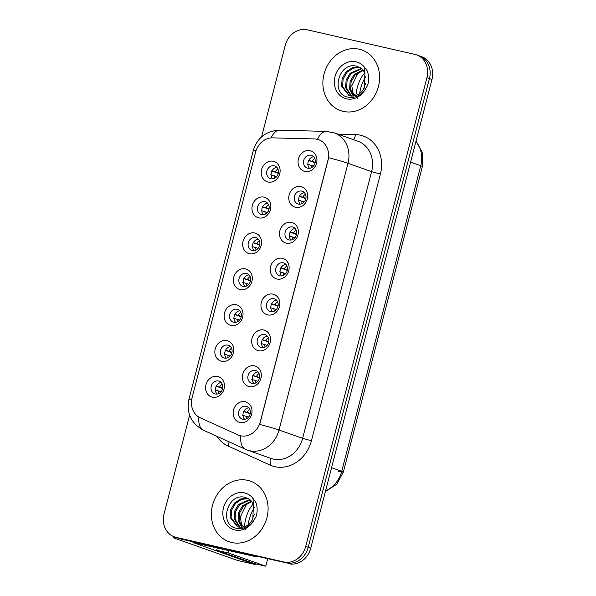 <?xml version="1.0" encoding="UTF-8"?>
<svg xmlns="http://www.w3.org/2000/svg" width="596" height="596" viewBox="0 0 596 596"><rect width="100%" height="100%" fill="white"/><g stroke="black" fill="none" stroke-linecap="round" stroke-linejoin="round"><path stroke-width="0.89" d="M258.716 217.86A10.713 9.283 109.4 0 1 252.324 205.426A10.713 9.283 109.4 0 1 264.073 197.142A10.713 9.283 109.4 0 1 270.465 209.576A10.713 9.283 109.4 0 1 258.716 217.86M264.959 201.694A6.698 5.804 -70.6 0 0 257.703 206.551A6.698 5.804 -70.6 0 0 261.055 214.478A6.698 5.804 -70.6 0 0 261.607 214.642A6.698 5.804 -70.6 0 0 268.856 209.785A6.698 5.804 -70.6 0 0 265.511 201.85A6.698 5.804 -70.6 0 0 264.959 201.694M249.441 253.725A10.713 9.283 109.4 0 1 243.049 241.291A10.713 9.283 109.4 0 1 254.797 233.006A10.713 9.283 109.4 0 1 261.19 245.44A10.713 9.283 109.4 0 1 249.441 253.725M255.684 237.558A6.698 5.804 -70.6 0 0 248.428 242.416A6.698 5.804 -70.6 0 0 251.78 250.342A6.698 5.804 -70.6 0 0 252.331 250.506A6.698 5.804 -70.6 0 0 259.588 245.649A6.698 5.804 -70.6 0 0 256.235 237.715A6.698 5.804 -70.6 0 0 255.684 237.558M240.166 289.582A10.713 9.283 109.4 0 1 233.781 277.155A10.713 9.283 109.4 0 1 245.522 268.87A10.713 9.283 109.4 0 1 251.914 281.297A10.713 9.283 109.4 0 1 240.166 289.582M246.409 273.422A6.698 5.804 -70.6 0 0 239.152 278.28A6.698 5.804 -70.6 0 0 242.505 286.207A6.698 5.804 -70.6 0 0 243.056 286.371A6.698 5.804 -70.6 0 0 250.313 281.513A6.698 5.804 -70.6 0 0 246.96 273.579A6.698 5.804 -70.6 0 0 246.409 273.422M230.89 325.446A10.713 9.283 109.4 0 1 224.506 313.019A10.713 9.283 109.4 0 1 236.247 304.735A10.713 9.283 109.4 0 1 242.639 317.161A10.713 9.283 109.4 0 1 230.89 325.446M237.133 309.287A6.698 5.804 -70.6 0 0 229.877 314.144A6.698 5.804 -70.6 0 0 233.23 322.071A6.698 5.804 -70.6 0 0 233.781 322.227A6.698 5.804 -70.6 0 0 241.037 317.37A6.698 5.804 -70.6 0 0 237.685 309.443A6.698 5.804 -70.6 0 0 237.133 309.287M221.615 361.31A10.713 9.283 109.4 0 1 215.23 348.884A10.713 9.283 109.4 0 1 226.972 340.599A10.713 9.283 109.4 0 1 233.364 353.026A10.713 9.283 109.4 0 1 221.615 361.31M227.858 345.151A6.698 5.804 -70.6 0 0 220.609 350.008A6.698 5.804 -70.6 0 0 223.954 357.935A6.698 5.804 -70.6 0 0 224.506 358.092A6.698 5.804 -70.6 0 0 231.762 353.234A6.698 5.804 -70.6 0 0 228.41 345.308A6.698 5.804 -70.6 0 0 227.858 345.151M212.34 397.174A10.713 9.283 109.4 0 1 205.955 384.748A10.713 9.283 109.4 0 1 217.696 376.463A10.713 9.283 109.4 0 1 224.089 388.89A10.713 9.283 109.4 0 1 212.34 397.174M218.583 381.008A6.698 5.804 -70.6 0 0 211.334 385.865A6.698 5.804 -70.6 0 0 214.679 393.8A6.698 5.804 -70.6 0 0 215.23 393.956A6.698 5.804 -70.6 0 0 222.487 389.099A6.698 5.804 -70.6 0 0 219.134 381.172A6.698 5.804 -70.6 0 0 218.583 381.008M267.991 181.996A10.713 9.283 109.4 0 1 261.599 169.562A10.713 9.283 109.4 0 1 273.348 161.278A10.713 9.283 109.4 0 1 279.74 173.712A10.713 9.283 109.4 0 1 267.991 181.996M274.235 165.83A6.698 5.804 -70.6 0 0 266.978 170.687A6.698 5.804 -70.6 0 0 270.331 178.614A6.698 5.804 -70.6 0 0 270.882 178.778A6.698 5.804 -70.6 0 0 278.131 173.92A6.698 5.804 -70.6 0 0 274.786 165.993A6.698 5.804 -70.6 0 0 274.235 165.83M295.541 207.281A10.713 9.283 109.4 0 1 289.149 194.855A10.713 9.283 109.4 0 1 300.898 186.57A10.713 9.283 109.4 0 1 307.29 198.997A10.713 9.283 109.4 0 1 295.541 207.281M301.785 191.122A6.698 5.804 -70.6 0 0 294.528 195.98A6.698 5.804 -70.6 0 0 297.881 203.906A6.698 5.804 -70.6 0 0 298.432 204.07A6.698 5.804 -70.6 0 0 305.688 199.213A6.698 5.804 -70.6 0 0 302.336 191.279A6.698 5.804 -70.6 0 0 301.785 191.122M286.266 243.146A10.713 9.283 109.4 0 1 279.882 230.719A10.713 9.283 109.4 0 1 291.623 222.435A10.713 9.283 109.4 0 1 298.015 234.861A10.713 9.283 109.4 0 1 286.266 243.146M292.509 226.987A6.698 5.804 -70.6 0 0 285.253 231.844A6.698 5.804 -70.6 0 0 288.606 239.771A6.698 5.804 -70.6 0 0 289.157 239.927A6.698 5.804 -70.6 0 0 296.413 235.07A6.698 5.804 -70.6 0 0 293.061 227.143A6.698 5.804 -70.6 0 0 292.509 226.987M276.991 279.01A10.713 9.283 109.4 0 1 270.606 266.583A10.713 9.283 109.4 0 1 282.348 258.299A10.713 9.283 109.4 0 1 288.74 270.726A10.713 9.283 109.4 0 1 276.991 279.01M283.234 262.851A6.698 5.804 -70.6 0 0 275.978 267.708A6.698 5.804 -70.6 0 0 279.33 275.635A6.698 5.804 -70.6 0 0 279.882 275.792A6.698 5.804 -70.6 0 0 287.138 270.934A6.698 5.804 -70.6 0 0 283.785 263.007A6.698 5.804 -70.6 0 0 283.234 262.851M267.716 314.874A10.713 9.283 109.4 0 1 261.331 302.448A10.713 9.283 109.4 0 1 273.072 294.163A10.713 9.283 109.4 0 1 279.464 306.59A10.713 9.283 109.4 0 1 267.716 314.874M273.959 298.708A6.698 5.804 -70.6 0 0 266.71 303.565A6.698 5.804 -70.6 0 0 270.055 311.499A6.698 5.804 -70.6 0 0 270.606 311.656A6.698 5.804 -70.6 0 0 277.863 306.798A6.698 5.804 -70.6 0 0 274.51 298.872A6.698 5.804 -70.6 0 0 273.959 298.708M258.44 350.739A10.713 9.283 109.4 0 1 252.056 338.312A10.713 9.283 109.4 0 1 263.797 330.02A10.713 9.283 109.4 0 1 270.189 342.454A10.713 9.283 109.4 0 1 258.44 350.739M264.684 334.572A6.698 5.804 -70.6 0 0 257.435 339.429A6.698 5.804 -70.6 0 0 260.78 347.364A6.698 5.804 -70.6 0 0 261.331 347.52A6.698 5.804 -70.6 0 0 268.587 342.663A6.698 5.804 -70.6 0 0 265.235 334.736A6.698 5.804 -70.6 0 0 264.684 334.572M249.165 386.603A10.713 9.283 109.4 0 1 242.781 374.169A10.713 9.283 109.4 0 1 254.522 365.884A10.713 9.283 109.4 0 1 260.914 378.318A10.713 9.283 109.4 0 1 249.165 386.603M255.408 370.436A6.698 5.804 -70.6 0 0 248.16 375.294A6.698 5.804 -70.6 0 0 251.505 383.228A6.698 5.804 -70.6 0 0 252.056 383.384A6.698 5.804 -70.6 0 0 259.312 378.527A6.698 5.804 -70.6 0 0 255.96 370.6A6.698 5.804 -70.6 0 0 255.408 370.436M239.89 422.467A10.713 9.283 109.4 0 1 233.505 410.033A10.713 9.283 109.4 0 1 245.247 401.749A10.713 9.283 109.4 0 1 251.639 414.183A10.713 9.283 109.4 0 1 239.89 422.467M246.133 406.301A6.698 5.804 -70.6 0 0 238.884 411.158A6.698 5.804 -70.6 0 0 242.229 419.085A6.698 5.804 -70.6 0 0 242.781 419.249A6.698 5.804 -70.6 0 0 250.037 414.391A6.698 5.804 -70.6 0 0 246.684 406.465A6.698 5.804 -70.6 0 0 246.133 406.301M304.817 171.424A10.713 9.283 109.4 0 1 298.425 158.99A10.713 9.283 109.4 0 1 310.173 150.706A10.713 9.283 109.4 0 1 316.565 163.133A10.713 9.283 109.4 0 1 304.817 171.424M311.06 155.258A6.698 5.804 -70.6 0 0 303.804 160.115A6.698 5.804 -70.6 0 0 307.156 168.042A6.698 5.804 -70.6 0 0 307.707 168.206A6.698 5.804 -70.6 0 0 314.956 163.349A6.698 5.804 -70.6 0 0 311.611 155.414A6.698 5.804 -70.6 0 0 311.06 155.258M263.447 214.724A6.698 5.804 109.4 0 1 262.218 207.788A6.698 5.804 109.4 0 1 267.522 203.169M254.172 250.588A6.698 5.804 109.4 0 1 252.942 243.652A6.698 5.804 109.4 0 1 258.254 239.026M244.896 286.452A6.698 5.804 109.4 0 1 243.667 279.517A6.698 5.804 109.4 0 1 248.979 274.89M235.621 322.317A6.698 5.804 109.4 0 1 234.392 315.381A6.698 5.804 109.4 0 1 239.704 310.754M226.346 358.181A6.698 5.804 109.4 0 1 225.117 351.245A6.698 5.804 109.4 0 1 230.429 346.619M217.071 394.038A6.698 5.804 109.4 0 1 215.841 387.109A6.698 5.804 109.4 0 1 221.153 382.483M272.722 178.86A6.698 5.804 109.4 0 1 271.493 171.924A6.698 5.804 109.4 0 1 276.797 167.305M300.272 204.152A6.698 5.804 109.4 0 1 299.043 197.216A6.698 5.804 109.4 0 1 304.355 192.59M290.997 240.017A6.698 5.804 109.4 0 1 289.768 233.081A6.698 5.804 109.4 0 1 295.08 228.454M281.722 275.881A6.698 5.804 109.4 0 1 280.493 268.945A6.698 5.804 109.4 0 1 285.804 264.319M272.447 311.738A6.698 5.804 109.4 0 1 271.217 304.809A6.698 5.804 109.4 0 1 276.529 300.183M263.171 347.602A6.698 5.804 109.4 0 1 261.942 340.674A6.698 5.804 109.4 0 1 267.254 336.047M253.896 383.466A6.698 5.804 109.4 0 1 252.667 376.538A6.698 5.804 109.4 0 1 257.979 371.911M244.621 419.331A6.698 5.804 109.4 0 1 243.391 412.402A6.698 5.804 109.4 0 1 248.703 407.776M309.548 168.288A6.698 5.804 109.4 0 1 308.318 161.352A6.698 5.804 109.4 0 1 313.623 156.726M314.427 138.935A18.074 15.667 109.4 0 1 317.154 139.27A18.074 15.667 109.4 0 1 318.651 139.71A18.074 15.667 109.4 0 1 327.934 160.249L260.296 421.782A18.074 15.667 109.4 0 1 238.974 435.333A18.074 15.667 109.4 0 1 237.886 434.894L200.286 417.833A18.074 15.667 109.4 0 1 192.091 397.726L255.595 152.174A18.074 15.667 109.4 0 1 272.692 137.855L314.427 138.935M359.269 49.23A32.132 27.856 -70.6 0 0 324.462 72.548A32.132 27.856 -70.6 0 0 340.532 110.603A32.132 27.856 -70.6 0 0 343.199 111.377A32.132 27.856 -70.6 0 0 377.998 88.059A32.132 27.856 -70.6 0 0 361.928 49.997A32.132 27.856 -70.6 0 0 359.269 49.23A32.132 27.856 -70.6 0 0 324.462 72.548A32.132 27.856 -70.6 0 0 340.532 110.603A32.132 27.856 -70.6 0 0 343.199 111.377A32.132 27.856 -70.6 0 0 377.998 88.059A32.132 27.856 -70.6 0 0 361.928 49.997A32.132 27.856 -70.6 0 0 359.269 49.23M247.765 480.369A32.132 27.856 -70.6 0 0 212.966 503.687A32.132 27.856 -70.6 0 0 229.035 541.742A32.132 27.856 -70.6 0 0 231.695 542.516A32.132 27.856 -70.6 0 0 266.501 519.198A32.132 27.856 -70.6 0 0 250.432 481.143A32.132 27.856 -70.6 0 0 247.765 480.369A32.132 27.856 -70.6 0 0 212.966 503.687A32.132 27.856 -70.6 0 0 229.035 541.742A32.132 27.856 -70.6 0 0 231.695 542.516A32.132 27.856 -70.6 0 0 266.501 519.198A32.132 27.856 -70.6 0 0 250.432 481.143A32.132 27.856 -70.6 0 0 247.765 480.369M328.687 157.709L259.707 424.427A23.43 1.162 14.5 0 1 279.017 430.021A26.783 23.214 109.4 0 1 249.65 450.732A26.783 23.214 109.4 0 1 247.429 450.092L271.031 458.421A26.783 23.214 -70.6 0 0 273.251 459.062A26.783 23.214 -70.6 0 0 302.619 438.351L371.591 171.641A26.783 23.214 -70.6 0 0 357.838 141.207L334.237 132.871A26.783 23.214 109.4 0 1 347.99 163.304A23.43 1.162 -165.5 0 0 328.687 157.709M318.942 139.814L319.62 140.075M189.61 415.136L164.042 514.02A20.085 17.411 -70.6 0 0 174.352 536.847L179.389 538.628A20.085 17.411 -70.6 0 0 181.057 539.104L286.207 562.833A20.085 17.411 -70.6 0 0 308.229 547.299L429.44 78.612A20.085 17.411 -70.6 0 0 419.13 55.786A20.085 17.411 -70.6 0 1 429.44 78.612L308.229 547.299A20.085 17.411 -70.6 0 1 286.207 562.833L178.539 538.218L283.689 561.946A20.085 17.411 -70.6 0 0 305.711 546.413L426.922 77.726A20.085 17.411 -70.6 0 0 416.611 54.899A20.085 17.411 -70.6 0 0 414.943 54.415L307.275 29.8A20.085 17.411 -70.6 0 0 285.253 45.333L261.577 136.864M176.87 537.734A20.085 17.411 -70.6 0 0 178.539 538.218A20.085 17.411 -70.6 0 1 176.87 537.734M198.9 417.103A23.43 11.644 114.4 0 0 203.452 430.245L245.351 449.25A23.43 11.644 114.4 0 1 240.821 435.892L239.421 435.482M174.352 536.847A20.085 17.411 -70.6 0 0 176.021 537.331L283.689 561.946M288.725 563.719A20.085 17.411 -70.6 0 0 310.747 548.186L431.958 79.499A20.085 17.411 -70.6 0 0 421.648 56.672L416.611 54.899M314.733 158.394A7.361 6.385 -70.6 0 0 312.073 161.307L315.187 162.403M308.482 160.331L312.073 161.307M308.691 160.473L315.12 162.745M313.489 166.046L307.476 164.213M311.067 165.189A7.361 6.385 -70.6 0 0 311.447 167.685M277.907 168.966A7.361 6.385 -70.6 0 0 275.248 171.879L278.354 172.974M271.657 170.903L275.248 171.879M271.865 171.045L278.295 173.317M276.663 176.617L270.651 174.784M274.242 175.76A7.361 6.385 -70.6 0 0 274.622 178.256M305.457 194.259A7.361 6.385 -70.6 0 0 302.798 197.172L305.912 198.267M299.207 196.188L302.798 197.172M299.416 196.337L305.845 198.61M304.213 201.91L298.201 200.077M301.792 201.053A7.361 6.385 -70.6 0 0 302.172 203.549M296.182 230.123A7.361 6.385 -70.6 0 0 293.523 233.036L296.637 234.131M289.932 232.053L293.523 233.036M290.14 232.202L296.57 234.474M294.938 237.774L288.926 235.941M292.517 236.917A7.361 6.385 -70.6 0 0 292.897 239.413M286.907 265.987A7.361 6.385 -70.6 0 0 284.247 268.893L287.361 269.995M280.656 267.917L284.247 268.893M280.865 268.066L287.294 270.331M285.663 273.639L279.651 271.806M283.242 272.782A7.361 6.385 -70.6 0 0 283.621 275.277M277.632 301.852A7.361 6.385 -70.6 0 0 274.972 304.757L278.086 305.86M271.381 303.781L274.972 304.757M271.59 303.93L278.019 306.195M276.388 309.503L270.375 307.67M273.966 308.646A7.361 6.385 -70.6 0 0 274.354 311.134M268.632 204.83A7.361 6.385 -70.6 0 0 265.972 207.743L269.087 208.838M262.382 206.767L265.972 207.743M262.59 206.909L269.019 209.181M267.388 212.481L261.376 210.649M264.967 211.625A7.361 6.385 -70.6 0 0 265.347 214.12M259.357 240.695A7.361 6.385 -70.6 0 0 256.697 243.608L259.811 244.703M253.106 242.632L256.697 243.608M253.315 242.773L259.744 245.045M258.113 248.346L252.101 246.513M255.691 247.489A7.361 6.385 -70.6 0 0 256.071 249.985M250.082 276.559A7.361 6.385 -70.6 0 0 247.422 279.472L250.536 280.567M243.831 278.488L247.422 279.472M244.04 278.637L250.469 280.91M248.837 284.21L242.825 282.377M246.416 283.353A7.361 6.385 -70.6 0 0 246.796 285.849M360.58 67.892L356.728 66.253C338.878 61.239 330.393 93.289 347.192 96.977C354.091 98.601 360.073 96.142 365.139 89.601L367.531 85.519C369.17 80.304 369.013 75.342 367.069 70.633L364.432 67.236L364.908 73.457L364.335 87.925C360.871 94.086 356.14 96.738 350.15 95.889L348.951 95.546L341.612 86.271L342.119 78.679L346.06 71.87L352.348 67.743L359.492 67.273M353.257 96.105L349.606 89.095L350.113 81.503L354.054 74.694L362.822 69.963M353.838 96.045L350.604 89.445L351.111 81.853L355.052 75.044L363.195 70.425M351.029 96.045L345.606 87.679L346.12 80.088L350.061 73.286L361.236 68.413M351.565 96.105L346.604 88.037L347.118 80.445L351.059 73.636L361.645 68.756M349.457 95.71L342.611 86.621L343.117 79.03L347.058 72.228L353.055 68.205L359.939 67.527M357.205 98.385L353.033 93.073L351.796 85.839L358.457 72.272M249.083 499.031L245.224 497.392C227.374 492.378 218.888 524.428 235.688 528.116C242.594 529.747 248.577 527.289 253.635 520.748L256.027 516.658C257.666 511.442 257.509 506.481 255.565 501.772L252.935 498.375L253.404 504.596L252.831 519.064C249.366 525.225 244.636 527.885 238.646 527.028L237.454 526.685L230.108 517.41L230.622 509.818L234.563 503.009L240.851 498.882L247.996 498.42M241.752 527.244L238.102 520.233L238.609 512.642L242.557 505.833L251.326 501.102M242.341 527.184L239.1 520.584L239.614 512.992L243.555 506.183L251.691 501.564M239.525 527.184L234.109 518.818L234.615 511.226L238.556 504.425L249.731 499.552M240.069 527.244L235.107 519.176L235.614 511.584L239.555 504.775L250.149 499.895M237.953 526.849L231.106 517.76L231.62 510.169L235.562 503.367L241.551 499.344L248.443 498.666M245.708 529.524L241.536 524.212L240.3 516.978L246.96 503.411M176.669 537.667A26.783 1.326 -165.5 0 0 173.548 537.495A26.783 1.326 -165.5 0 0 176.811 539.015L237.543 560.456L254.544 564.345L192.992 542.524L255.587 556.634L251.654 555.248M254.544 564.345A3.345 1.661 102.9 0 0 254.634 564.375A3.345 1.661 102.9 0 0 255.788 563.913M258.247 556.753L256.086 556.694A3.345 2.905 109.4 0 1 255.587 556.634M228.648 550.473L228.03 552.865L265.794 566.2L267.678 558.906M217.316 547.888L216.698 550.279L254.462 563.607L265.794 566.2M228.03 552.865L216.698 550.279M365.899 83.097A16.74 8.299 102.9 0 0 363.515 89.393M364.692 72.95A22.76 11.294 102.9 0 0 357.257 87.716A22.76 11.294 102.9 0 0 355.946 95.561M365.832 76.586A22.76 11.294 102.9 0 0 360.655 88.491A22.76 11.294 102.9 0 0 359.641 93.624M254.395 514.244A16.74 8.299 102.9 0 0 252.011 520.532M253.196 504.097A22.76 11.294 102.9 0 0 245.753 518.855A22.76 11.294 102.9 0 0 244.449 526.7M254.336 507.725A22.76 11.294 102.9 0 0 249.158 519.638A22.76 11.294 102.9 0 0 248.137 524.763M268.356 337.709A7.361 6.385 -70.6 0 0 265.697 340.621L268.811 341.724M262.106 339.645L265.697 340.621M262.315 339.795L268.744 342.059M267.112 345.367L261.1 343.527M264.691 344.51A7.361 6.385 -70.6 0 0 265.078 346.999M259.081 373.573A7.361 6.385 -70.6 0 0 256.422 376.486L259.536 377.588M252.831 375.51L256.422 376.486M253.039 375.659L259.469 377.924M257.837 381.224L251.825 379.391M255.416 380.375A7.361 6.385 -70.6 0 0 255.803 382.863M249.806 409.437A7.361 6.385 -70.6 0 0 247.146 412.35L250.26 413.453M243.555 411.374L247.146 412.35M243.764 411.516L250.193 413.788M248.569 417.088L242.55 415.256M246.141 416.232A7.361 6.385 -70.6 0 0 246.528 418.727M240.806 312.423A7.361 6.385 -70.6 0 0 238.147 315.336L241.261 316.431M234.556 314.353L238.147 315.336M234.764 314.502L241.194 316.774M239.562 320.074L233.55 318.242M237.141 319.218A7.361 6.385 -70.6 0 0 237.521 321.713M231.531 348.288A7.361 6.385 -70.6 0 0 228.871 351.193L231.986 352.296M225.281 350.217L228.871 351.193M225.489 350.366L231.918 352.631M230.287 355.939L224.275 354.106M227.866 355.082A7.361 6.385 -70.6 0 0 228.253 357.578M222.256 384.152A7.361 6.385 -70.6 0 0 219.596 387.057L222.71 388.16M216.005 386.081L219.596 387.057M216.214 386.23L222.643 388.495M221.012 391.803L215 389.97M218.59 390.946A7.361 6.385 -70.6 0 0 218.978 393.435M311.432 440.757L302.619 438.351L279.017 430.021L347.99 163.304L371.591 171.641L380.404 174.047L311.432 440.757A33.473 29.018 109.4 0 1 274.726 466.646A33.473 29.018 109.4 0 1 269.928 465.029L228.03 446.024A33.473 29.018 109.4 0 1 216.832 436.317M334.237 132.871L326.258 131.403A23.43 11.242 91.5 0 0 317.512 139.36M191.718 399.476A23.43 1.162 -165.5 0 0 188.932 399.313L253.3 150.408A23.43 1.162 14.5 0 1 256.079 150.564M253.3 150.408C257.353 137.624 266.174 130.882 279.755 130.196A23.43 11.242 91.5 0 0 271.128 137.899M337.746 134.115L355.395 134.569A33.473 29.018 109.4 0 1 380.404 174.047M305.711 546.413L310.747 548.186M426.922 77.726L431.958 79.499M176.021 537.331L181.057 539.104M355.395 134.569A6.698 3.211 -88.5 0 1 353.368 139.628M228.991 441.83A6.698 3.33 -65.6 0 1 228.03 446.024M269.861 458.004A6.698 3.33 -65.6 0 1 269.928 465.029M325.61 490.739A26.783 23.214 -70.6 0 0 341.724 471.309L420.739 165.755A26.783 23.214 -70.6 0 0 415.919 141.535M410.584 162.164L420.739 165.755A13.388 0.663 14.5 0 1 422.37 166.515L343.348 472.069A13.388 0.663 14.5 0 1 338.029 471.242M325.394 491.558L336.792 484.198L343.348 472.069A13.388 0.663 14.5 0 0 341.724 471.309L331.562 467.718M364.432 67.236A19.154 16.599 -70.6 0 0 356.021 61.783A19.154 16.599 -70.6 0 0 335.019 76.593A19.154 16.599 -70.6 0 0 346.44 98.817A19.154 16.599 -70.6 0 0 365.139 89.601M252.935 498.375A19.154 16.599 -70.6 0 0 244.524 492.922A19.154 16.599 -70.6 0 0 223.522 507.732A19.154 16.599 -70.6 0 0 234.943 529.963A19.154 16.599 -70.6 0 0 253.635 520.748M252.577 555.457L256.086 556.694M238.974 435.333L239.473 435.505M203.452 430.245C191.093 423.339 186.25 413.028 188.932 399.313M326.258 131.403L279.755 130.196M245.351 449.25L247.429 450.092M416.03 141.096L422.497 152.844L422.37 166.515M359.001 67.035C361.593 68.197 363.567 70.335 364.908 73.45M247.504 498.174C250.096 499.336 252.063 501.482 253.412 504.588M173.548 537.495L173.771 536.631M254.634 564.375L237.633 560.486"/></g></svg>
